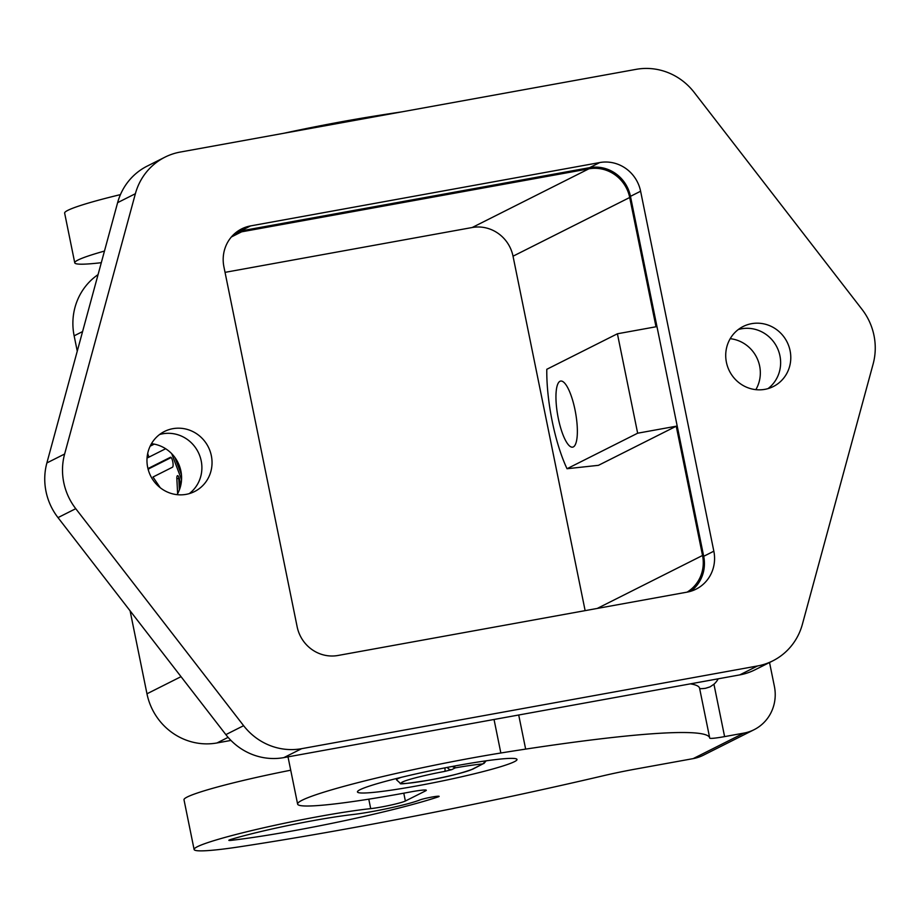 <?xml version="1.0" encoding="UTF-8"?>
<svg xmlns="http://www.w3.org/2000/svg" width="920" height="920" viewBox="0 0 920 920"><rect width="100%" height="100%" fill="white"/><g stroke="black" fill="none" stroke-linecap="round" stroke-linejoin="round"><path stroke-width="1.38" d="M231.46 840.328A10.177 0.77 168.5 0 1 228.85 840.339A10.177 0.77 168.5 0 1 228.85 840.328A10.177 0.77 168.5 0 1 231.069 839.373A81.42 6.187 -11.5 0 1 352.659 814.556A40.71 3.093 168.5 0 0 419.819 799.974A10.177 0.77 -11.5 0 1 430.859 797.249A10.177 0.77 -11.5 0 1 439.127 796.341A10.177 0.77 -11.5 0 1 438.506 796.755A10.177 0.77 -11.5 0 1 437.667 797.053A132.296 10.051 -11.5 0 1 231.46 840.328L231.253 839.316M693.162 758.62L635.294 769.12A51.497 3.91 168.5 0 0 603.347 775.744A407.077 30.923 -11.5 0 1 241.017 846.584A101.763 7.728 -11.5 0 1 194.108 849.494A101.763 7.728 -11.5 0 1 244.8 832.255A101.763 7.728 -11.5 0 1 346.656 811.831A101.763 7.728 -11.5 0 1 370.702 808.634A20.355 1.541 168.5 0 0 390.367 805.195A20.355 1.541 168.5 0 0 405.375 801.021L425.661 790.82A20.355 1.541 168.5 0 0 426.316 790.257A20.355 1.541 168.5 0 0 410.228 791.994A142.474 10.821 -11.5 0 1 297.62 804.103A142.474 10.821 -11.5 0 1 464.232 759.402A142.474 10.821 -11.5 0 1 500.848 752.997A305.302 23.195 -11.5 0 1 525.653 749.11A407.077 30.923 -11.5 0 1 709.711 737.989A407.077 30.923 -11.5 0 1 709.734 738.105A20.355 1.541 168.5 0 0 709.734 738.116A20.355 1.541 168.5 0 0 724.603 736.609L743.9 733.102L693.162 758.62A40.71 39.088 63.3 0 0 703.363 755.216L754.089 729.698A40.71 39.088 -116.7 0 1 743.9 733.102M283.544 133.32A142.474 10.821 -11.5 0 1 334.753 123.004A142.474 10.821 -11.5 0 1 371.381 116.598A305.302 23.195 -11.5 0 1 396.175 112.712A407.077 30.923 -11.5 0 1 401.764 111.872M104.466 251.068A101.763 7.728 168.5 0 0 74.75 262.821L64.641 213.106A101.763 7.728 -11.5 0 1 120.439 194.614M74.75 262.821A101.763 7.728 168.5 0 0 101.303 262.695M159.551 434.539A33.58 32.246 -116.7 0 1 201.192 460.839A33.591 32.258 63.3 0 0 159.574 434.527M177.089 494.661A33.58 32.246 63.3 0 0 180.895 471.051A33.58 32.246 63.3 0 0 151.466 443.693M738.3 329.544A33.58 32.246 -116.7 0 1 779.942 355.844A33.591 32.258 63.3 0 0 738.323 329.521M755.837 389.654A33.58 32.246 63.3 0 0 759.644 366.045A33.58 32.246 63.3 0 0 730.204 338.686M575.023 409.906A33.58 9.016 79.7 0 1 572.654 447.154A33.58 9.016 79.7 0 1 558.29 418.324A33.58 9.016 79.7 0 1 560.659 381.064A33.58 9.016 79.7 0 1 575.023 409.906M514.395 761.691A81.42 6.187 -11.5 0 1 427.616 783.909A81.42 6.187 -11.5 0 1 357.454 791.924A81.42 6.187 -11.5 0 1 360.065 789.693A81.42 6.187 -11.5 0 1 446.844 767.487A81.42 6.187 -11.5 0 1 517.005 759.46A81.42 6.187 -11.5 0 1 514.395 761.691M452.157 766.475L455.262 767.866A56.994 4.324 -11.5 0 1 482.839 763.922L471.96 769.396A36.639 2.783 -11.5 0 1 428.099 780.286A36.639 2.783 -11.5 0 1 402.293 782.103A36.639 2.783 -11.5 0 1 444.693 771.408A4.071 0.908 -100.5 0 0 444.877 767.866M486.093 760.828L482.839 763.922L485.806 760.863M726.409 362.284A33.591 32.258 -116.7 0 1 743.153 326.497A33.591 32.258 -116.7 0 1 790.096 350.738A33.591 32.258 -116.7 0 1 773.341 386.526A33.591 32.258 -116.7 0 1 726.409 362.284M147.66 467.291A33.591 32.258 -116.7 0 1 164.404 431.503A33.591 32.258 -116.7 0 1 211.347 455.745A33.591 32.258 -116.7 0 1 194.603 491.533A33.591 32.258 -116.7 0 1 147.66 467.291M699.625 688.424A20.355 1.541 -11.5 0 0 705.525 688.298L710.079 686.86L713.943 684.227A20.355 19.55 63.3 0 0 717.301 680.34A20.355 19.55 63.3 0 0 718.198 678.81M769.534 662.504L774.387 686.331A40.71 39.088 -116.7 0 1 768.809 716.507A40.71 39.088 -116.7 0 1 754.089 729.698M164.945 157.17L147.2 166.106A61.065 58.639 63.3 0 0 117.622 202.653L46.874 462.944A61.065 58.639 63.3 0 0 57.994 517.615L225.86 734.62A61.065 58.639 63.3 0 0 283.877 757.608L739.749 674.9A61.065 58.639 63.3 0 0 755.056 669.783L772.8 660.859A61.065 58.639 -116.7 0 1 757.505 665.965L301.634 748.684A61.065 58.639 -116.7 0 1 243.616 725.684L75.751 508.679A61.065 58.639 -116.7 0 1 64.63 454.02L135.378 193.717A61.065 58.639 -116.7 0 1 164.945 157.17A61.065 58.639 -116.7 0 1 180.251 152.064L636.122 69.345A61.065 58.639 -116.7 0 1 694.14 92.345L862.005 309.35A61.065 58.639 -116.7 0 1 873.126 364.009L802.378 624.312A61.065 58.639 -116.7 0 1 772.8 660.859M250.596 225.906L599.771 162.552A35.615 34.201 -116.7 0 1 640.607 191.233L713.839 551.195A35.615 34.201 -116.7 0 1 696.083 589.145A35.615 34.201 -116.7 0 1 687.159 592.123L337.985 655.477A35.615 34.201 -116.7 0 1 297.148 626.796L223.916 266.834A35.615 34.201 -116.7 0 1 241.661 228.884A35.615 34.201 -116.7 0 1 250.596 225.906L240.442 231.012A35.615 34.201 63.3 0 0 236.819 231.886M690.793 591.249A35.615 34.201 63.3 0 0 703.696 556.301L630.464 196.339A35.615 34.201 63.3 0 0 589.616 167.658L240.442 231.012M189.29 493.614A33.591 32.258 63.3 0 0 201.204 460.839A33.58 32.246 -116.7 0 1 189.267 493.614M768.039 388.608A33.591 32.258 63.3 0 0 779.942 355.844A33.58 32.246 -116.7 0 1 768.016 388.619M165.634 448.718A5.083 1.368 79.7 0 1 165.519 448.799L147.959 457.631A5.083 1.368 79.7 0 1 147.855 457.666A5.083 1.368 79.7 0 1 147.131 457.194M154.249 444.118L150.144 446.188M150.546 445.36L153.352 443.957M147.706 453.399A5.083 1.368 -100.3 0 0 149.189 457.01M181.47 480.815L181.573 479.147M181.378 479.182L171.73 453.698M174.892 457.447L181.447 474.743M177.629 493.695L176.847 478.722A5.083 1.368 79.7 0 1 177.548 475.651A5.083 1.368 79.7 0 1 180.055 482.586L180.297 487.163M178.79 476.997A5.083 1.368 -100.3 0 0 178.779 478.377L179.377 489.9M147.959 468.591L170.464 457.263A5.083 1.368 79.7 0 1 170.568 457.228A5.083 1.368 79.7 0 1 172.787 461.794A5.083 1.368 79.7 0 1 172.488 467.21L152.996 477.02L160.206 487.692M171.166 457.539L148.994 468.694A5.083 1.368 -100.3 0 0 148.407 470.281M98.06 274.62A61.065 58.639 63.3 0 0 74.14 335.823L77.257 351.152M130.088 610.822L146.97 693.795A61.065 58.639 63.3 0 0 216.982 742.957L230.943 740.428M454.273 766.084L455.262 767.866L451.731 769.637A4.071 3.91 -116.7 0 1 447.407 767.372M401.269 777.331A40.71 3.093 168.5 0 0 396.531 779.827L400.441 783.391C398.716 784.507 407.905 783.483 428.018 780.309C445.717 777.285 460.701 773.524 472.972 769.051L482.839 763.922M234.094 234.151A35.615 34.201 -116.7 0 1 241.615 231.828L588.857 168.831A35.615 34.201 -116.7 0 1 629.706 197.501L656.006 326.772L617.412 333.776L546.79 369.299A78.269 21.01 -100.3 0 0 567.03 468.728L598.46 465.324L676.234 426.213L702.535 555.473A35.615 34.201 -116.7 0 1 687.102 592.135M617.412 333.776L637.652 433.205L567.03 468.728M637.652 433.205L676.234 426.213M585.131 610.638L513.026 256.197A35.615 34.201 63.3 0 0 472.178 227.516L225.032 272.354M290.72 770.212A101.763 7.728 168.5 0 0 184 799.779L194.108 849.494M709.711 737.989L699.591 688.263A407.077 30.923 168.5 0 0 690.38 683.859M437.667 797.053L437.494 796.248M368.782 799.158L370.702 808.634M494.04 719.486L500.848 752.997M713.943 684.227L724.603 736.609M589.616 167.658L599.771 162.552M630.464 196.339L640.607 191.233M703.696 556.301L713.839 551.195M739.749 674.9L757.505 665.965M283.877 757.608L301.634 748.684M225.86 734.62L243.616 725.684M57.994 517.615L75.751 508.679M46.874 462.944L64.63 454.02M117.622 202.653L135.378 193.717M176.847 478.722L178.779 478.377M148.028 468.866L148.994 468.694M82.581 331.579L74.14 335.823M181.033 676.66L146.97 693.795M472.972 769.051A4.071 3.91 -116.7 0 1 471.96 769.396M444.693 771.408L451.731 769.637M629.706 197.501L513.026 256.197M702.535 555.473L597.241 608.442M228.102 737.357L216.982 742.957M588.857 168.831L472.178 227.516M241.615 231.828L231.368 236.98M371.53 117.357L371.381 116.598M403.776 793.178L405.375 801.021M425.661 790.82L425.5 790.004M518.707 715.001L525.653 749.11M396.531 779.827L396.278 778.561M483.851 763.577L486.139 760.817M297.62 804.103L288.006 756.861"/></g></svg>
